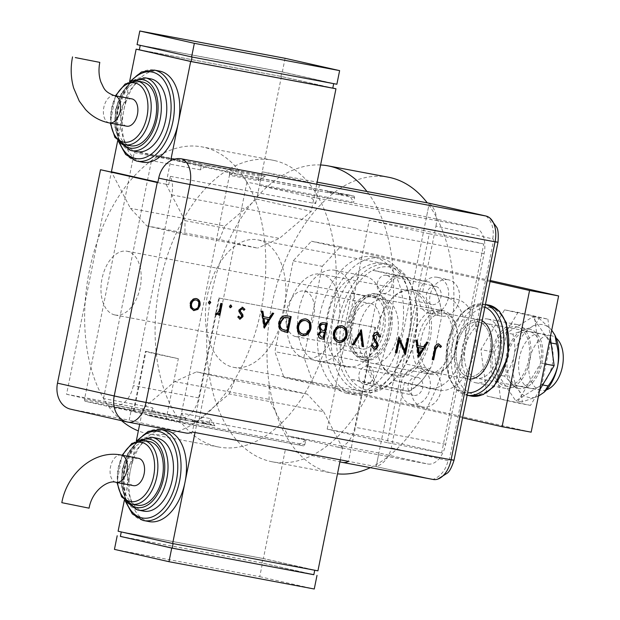 <?xml version="1.0" encoding="UTF-8"?>
<svg xmlns="http://www.w3.org/2000/svg" width="620" height="620" viewBox="0 0 620 620"><rect width="100%" height="100%" fill="white"/><g stroke="black" fill="none" stroke-linecap="round" stroke-linejoin="round"><path stroke-width="0.46" stroke-dasharray="3.1 2.33" d="M133.967 411.13L146.018 351.37A37.456 0.651 -168.6 0 0 145.429 351.37L133.377 411.13A37.456 0.651 -168.6 0 1 133.967 411.13L108.144 405.775A145.94 88.017 100.6 0 1 103.509 398.521L152.543 407.735A145.94 88.017 100.6 0 0 156.868 414.555L185.923 420.011L152.163 413.858L151.621 412.308L152.543 407.735M146.018 351.37L178.335 358.67L166.284 418.423A37.456 0.651 -168.6 0 1 140.732 413.013A37.456 0.651 -168.6 0 1 133.377 411.13M178.335 358.67A37.456 0.651 -168.6 0 1 152.784 353.253A37.456 0.651 -168.6 0 1 145.429 351.37M260.268 174.956L231.578 169.562L230.485 170.74L229.563 175.321L258.253 180.715L259.175 176.134L260.268 174.956L265.283 176.088L158.503 156.023L242.281 174.933A145.94 88.017 100.6 0 1 246.915 182.195L353.695 202.26A145.94 88.017 100.6 0 0 349.06 195.006L354.074 196.137L354.617 197.679L353.695 202.26M230.485 170.74L259.175 176.134M209.366 423.166L210.288 418.585L181.598 413.191L180.676 417.771L181.218 419.321L209.909 424.708L209.366 423.166L180.676 417.771M134.238 152.652L201.43 165.284L200.508 169.857A145.94 88.017 100.6 0 1 207.088 165.501L202.523 164.106L135.331 151.474L134.238 152.652L84.428 399.683L84.971 401.233L116.033 408.239A55.598 0.969 -168.6 0 1 115.506 407.999A55.598 0.969 -168.6 0 1 120.947 408.665M84.971 401.233L152.163 413.858M185.853 420.368L181.218 419.321M211.885 425.274A145.94 88.017 100.6 0 1 211.11 424.15L210.335 423.971L210.149 424.878L214.923 425.839L209.909 424.708M210.149 424.878L108.144 405.775M196.517 422.383L195.525 421.22L193.006 420.709L192.82 421.615L192.099 421.522L192.27 420.686L193.262 421.623L193.804 420.895L192.27 420.686M214.923 425.839A145.94 88.017 100.6 0 1 210.288 418.585M210.335 423.971L211.11 424.15M210.451 424.026L210.606 425.033M206.832 424.32A145.94 88.017 100.6 0 1 206.057 423.196L205.282 423.018L205.096 423.933M205.282 423.018L206.057 423.196M205.406 423.072A145.94 88.017 -79.4 0 0 206.181 424.196M203.957 423.786L203.507 422.716L202.802 422.584L203.251 423.646M199.175 422.887L198.067 421.693L197.362 421.561L198.462 422.747M195.525 421.22L194.339 420.996L195.835 422.259M181.598 413.191A145.94 88.017 -79.4 0 0 185.923 420.011M354.617 197.679L229.679 174.197L229.137 172.655L135.331 151.474M229.137 172.655L354.074 196.137M349.06 195.006L242.281 174.933M329.499 192.308L331.219 192.626L330.654 191.541L330.747 192.58L327.972 192.014L327.639 191.123L329.499 192.308L327.972 192.014M329.817 192.363L330.344 191.51M207.158 165.153L231.578 169.562M338.101 192.944L339.21 194.13L337.388 192.812M333.312 192.045L333.769 193.107L333.056 192.975L332.607 191.913M346.03 194.432A145.94 88.017 100.6 0 1 346.805 195.556L347.58 195.734L346.805 195.556M346.154 195.432L344.743 194.192M340.977 193.479A145.94 88.017 100.6 0 1 341.752 194.61L342.535 194.781L342.713 193.874M342.535 194.781L341.752 194.61M341.101 194.486A145.94 88.017 -79.4 0 0 340.326 193.363M258.253 180.715A145.94 88.017 100.6 0 1 265.283 176.088M200.508 169.857L151.474 160.642A145.94 88.017 100.6 0 1 158.503 156.023M103.509 398.521L151.474 160.642M151.621 412.308L84.428 399.683M179.87 421.228L304.808 444.711L303.715 445.889L191.921 424.692L179.118 421.794A55.598 0.969 -168.6 0 1 147.715 415.392L178.777 422.406L179.87 421.228L229.679 174.197M303.715 445.889L178.777 422.406M246.915 182.195L198.95 420.065L305.73 440.13L304.808 444.711M147.715 415.392L147.808 414.943L116.126 407.789L116.033 408.239M305.73 440.13A145.94 88.017 100.6 0 1 298.701 444.757M198.95 420.065A145.94 88.017 100.6 0 1 191.921 424.692M166.284 418.423L179.203 421.344L179.118 421.794M207.088 165.501L236.142 170.965A145.94 88.017 -79.4 0 0 229.563 175.321M331.219 192.626L330.747 192.58L331.219 192.626M327.841 191.913L328.003 191.076M329.197 192.154L329.367 191.332M333.769 193.107L333.056 192.975M333.568 193.099L333.754 192.192M334.281 193.231L334.459 192.324M339.21 194.13L340.248 194.355L340.434 193.448M340.248 194.355L339.535 194.223L339.721 193.316M339.535 194.223L338.497 193.998M347.433 195.703L347.619 194.796M347.58 195.734L347.766 194.827M341.876 194.665L342.062 193.75M116.126 407.789A55.598 0.969 -168.6 0 1 115.599 407.542A55.598 0.969 -168.6 0 1 121.04 408.216M179.203 421.344A55.598 0.969 -168.6 0 1 147.808 414.943M193.006 420.709L192.27 420.608L193.006 420.709M193.657 420.964L193.487 421.778M193.804 420.895L193.851 421.848M198.067 421.693L197.362 421.561M196.315 421.337L196.129 422.243M197.028 421.468L196.842 422.383M203.507 422.716L202.996 422.592L202.817 423.499M202.996 422.592L202.29 422.46L202.104 423.367M202.29 422.46L202.802 422.584M210.188 423.94L210.002 424.855M204.631 422.902L204.445 423.809M201.43 165.284L202.523 164.106M384.16 263.639A64.86 39.122 100.6 0 1 408.255 290.958A64.86 39.122 100.6 0 1 392.569 374.395A64.86 39.122 100.6 0 1 358.523 390.786A64.86 39.122 100.6 0 1 333.165 318.595A64.86 39.122 100.6 0 1 384.16 263.639M353.974 394.646A69.494 41.912 -79.4 0 0 354.873 394.832A69.494 41.912 -79.4 0 0 390.453 377.084A69.494 41.912 -79.4 0 0 407.255 287.688A69.494 41.912 -79.4 0 0 381.44 258.416A69.494 41.912 -79.4 0 0 380.548 258.23A69.494 41.912 -79.4 0 0 326.663 318.045A69.494 41.912 -79.4 0 0 353.974 394.646M361.313 348.897A23.165 13.973 100.6 0 1 352.207 323.361A23.165 13.973 100.6 0 1 370.171 303.42A23.165 13.973 100.6 0 1 370.473 303.482A23.165 13.973 100.6 0 1 379.579 329.019A23.165 13.973 100.6 0 1 361.615 348.959A23.165 13.973 100.6 0 1 361.313 348.897M295.577 336.544A23.165 13.973 100.6 0 1 286.471 311.007A23.165 13.973 100.6 0 1 304.435 291.067A23.165 13.973 100.6 0 1 304.73 291.129A23.165 13.973 100.6 0 1 313.836 316.665A23.165 13.973 100.6 0 1 295.872 336.606A23.165 13.973 100.6 0 1 295.577 336.544M359.716 356.841A31.271 18.864 100.6 0 1 347.417 322.369A31.271 18.864 100.6 0 1 371.667 295.453A31.271 18.864 100.6 0 1 372.07 295.538A31.271 18.864 100.6 0 1 384.369 330.01A31.271 18.864 100.6 0 1 360.119 356.926A31.271 18.864 100.6 0 1 359.716 356.841M375.704 296.221A31.271 18.864 -79.4 0 0 375.301 296.135A31.271 18.864 -79.4 0 0 351.052 323.051A31.271 18.864 -79.4 0 0 363.343 357.523A31.271 18.864 -79.4 0 0 363.746 357.608A31.271 18.864 -79.4 0 0 387.996 330.692A31.271 18.864 -79.4 0 0 375.704 296.221M364.7 360.135A33.589 20.259 100.6 0 1 351.501 323.113A33.589 20.259 100.6 0 1 377.541 294.206A33.589 20.259 100.6 0 1 377.983 294.291A33.589 20.259 100.6 0 1 391.181 331.32A33.589 20.259 100.6 0 1 365.134 360.228A33.589 20.259 100.6 0 1 364.7 360.135M362.886 359.794A33.589 20.259 100.6 0 1 349.688 322.772A33.589 20.259 100.6 0 1 375.728 293.865A33.589 20.259 100.6 0 1 376.162 293.95A33.589 20.259 100.6 0 1 389.368 330.979A33.589 20.259 100.6 0 1 363.32 359.887A33.589 20.259 100.6 0 1 362.886 359.794M346.712 393.281A69.494 41.912 -79.4 0 0 347.611 393.468A69.494 41.912 -79.4 0 0 401.496 333.653A69.494 41.912 -79.4 0 0 374.178 257.052A69.494 41.912 -79.4 0 0 373.279 256.866A69.494 41.912 -79.4 0 0 319.393 316.68A69.494 41.912 -79.4 0 0 346.712 393.281M320.594 164.974A150.575 90.815 -79.4 0 0 210.11 301.49A150.575 90.815 -79.4 0 0 270.397 461.42A150.575 90.815 -79.4 0 0 272.343 461.822A150.575 90.815 -79.4 0 0 379.889 366.304A150.575 90.815 -79.4 0 0 366.978 191.518M388.26 177.18A150.575 90.815 -79.4 0 0 271.506 306.776A150.575 90.815 -79.4 0 0 330.685 472.75A150.575 90.815 -79.4 0 0 332.63 473.153A150.575 90.815 -79.4 0 0 337.481 473.843M370.326 467.658A150.575 90.815 -79.4 0 0 448.415 348.308A150.575 90.815 -79.4 0 0 427.265 202.849M412.773 289.99A44.245 26.683 -79.4 0 0 389.546 301.173A44.245 26.683 -79.4 0 0 378.851 358.089A44.245 26.683 -79.4 0 0 395.289 376.728A44.245 26.683 -79.4 0 0 430.071 339.233A44.245 26.683 -79.4 0 0 412.773 289.99M394.467 375.154A42.858 25.846 100.6 0 1 378.549 357.104A42.858 25.846 100.6 0 1 388.911 301.979A42.858 25.846 100.6 0 1 410.858 291.036A42.858 25.846 100.6 0 1 411.409 291.152A42.858 25.846 100.6 0 1 428.257 338.388A42.858 25.846 100.6 0 1 395.025 375.271A42.858 25.846 100.6 0 1 394.467 375.154M304.761 358.298A42.858 25.846 100.6 0 1 287.913 311.062A42.858 25.846 100.6 0 1 321.144 274.172A42.858 25.846 100.6 0 1 321.695 274.288A42.858 25.846 100.6 0 1 338.543 321.524A42.858 25.846 100.6 0 1 305.311 358.414A42.858 25.846 100.6 0 1 304.761 358.298M400.024 275.481L372.728 270.281A62.55 37.719 100.6 0 1 390.964 267.274A62.55 37.719 100.6 0 1 406.457 277.892A62.55 37.719 100.6 0 1 414.199 293.617A62.55 37.719 100.6 0 1 416.989 307.884A62.55 37.719 100.6 0 1 405.666 364.048A62.55 37.719 100.6 0 1 399.079 374.077A62.55 37.719 100.6 0 1 384.485 386.88A62.55 37.719 100.6 0 1 366.242 389.879A62.55 37.719 100.6 0 1 350.75 379.262A62.55 37.719 100.6 0 1 340.217 349.277L351.548 293.105A62.55 37.719 100.6 0 1 372.728 270.281L406.457 277.892L430.009 282.247A61.155 36.882 100.6 0 1 438.828 299.173A61.155 36.882 100.6 0 1 441.789 315.774L431.714 365.715A61.155 36.882 100.6 0 1 424.049 377.844A61.155 36.882 100.6 0 1 408.038 391.236L378.045 384.462A61.155 36.882 100.6 0 1 366.273 350.943L376.34 301.002A61.155 36.882 100.6 0 1 400.024 275.481L430.009 282.247M363.971 391.809A64.86 39.122 -79.4 0 0 364.808 391.987A64.86 39.122 -79.4 0 0 398.017 375.418A64.86 39.122 -79.4 0 0 413.703 291.981A64.86 39.122 -79.4 0 0 389.608 264.663A64.86 39.122 -79.4 0 0 388.771 264.492A64.86 39.122 -79.4 0 0 338.474 320.315A64.86 39.122 -79.4 0 0 363.971 391.809M258.494 240.025A64.86 39.122 100.6 0 1 283.983 311.519A64.86 39.122 100.6 0 1 233.694 367.342A64.86 39.122 100.6 0 1 232.856 367.172A64.86 39.122 100.6 0 1 207.359 295.678A64.86 39.122 100.6 0 1 257.656 239.847A64.86 39.122 100.6 0 1 258.494 240.025M274.513 160.557A145.94 88.017 100.6 0 1 331.878 321.423A145.94 88.017 100.6 0 1 218.721 447.028A145.94 88.017 100.6 0 1 216.829 446.64A145.94 88.017 100.6 0 1 159.464 285.774A145.94 88.017 100.6 0 1 272.63 160.169A145.94 88.017 100.6 0 1 274.513 160.557M121.559 420.678A145.94 88.017 100.6 0 1 94.341 250.643A145.94 88.017 100.6 0 1 202.167 146.925A145.94 88.017 100.6 0 1 204.058 147.312A145.94 88.017 100.6 0 1 261.415 308.179A145.94 88.017 100.6 0 1 148.258 433.783A145.94 88.017 100.6 0 1 146.367 433.396A145.94 88.017 100.6 0 1 138.338 430.908M366.273 350.943L364.552 353.849L340.217 349.277A62.55 37.719 100.6 0 1 351.548 293.105L375.883 297.678L376.34 301.002M408.038 391.236L384.485 386.88L350.75 379.262L378.045 384.462M441.789 315.774L441.324 312.457L416.989 307.884L405.666 364.048L430.001 368.621L431.714 365.715M408.82 391.453A62.55 37.719 -79.4 0 0 423.414 378.649A62.55 37.719 -79.4 0 0 430.001 368.621M397.064 274.854A62.55 37.719 -79.4 0 0 375.883 297.678M364.552 353.849A62.55 37.719 -79.4 0 0 375.085 383.834M441.324 312.457A62.55 37.719 -79.4 0 0 438.534 298.189A62.55 37.719 -79.4 0 0 430.792 282.472M435.55 286.386A9.269 7.386 102.7 0 0 426.482 293.973A9.269 7.386 102.7 0 0 431.675 304.505A9.269 7.386 102.7 0 0 431.884 304.552A9.269 7.386 102.7 0 0 440.952 296.964A9.269 7.386 102.7 0 0 435.759 286.432A9.269 7.386 102.7 0 0 435.55 286.386M386.462 275.303A9.269 7.386 102.7 0 0 377.394 282.89A9.269 7.386 102.7 0 0 382.594 293.423A9.269 7.386 102.7 0 0 382.803 293.469A9.269 7.386 102.7 0 0 391.871 285.882A9.269 7.386 102.7 0 0 386.671 275.35A9.269 7.386 102.7 0 0 386.462 275.303M417.237 377.208A9.269 7.386 102.7 0 0 408.169 384.788A9.269 7.386 102.7 0 0 413.362 395.328A9.269 7.386 102.7 0 0 413.571 395.366A9.269 7.386 102.7 0 0 422.639 387.787A9.269 7.386 102.7 0 0 417.446 377.247A9.269 7.386 102.7 0 0 417.237 377.208M368.148 366.126A9.269 7.386 102.7 0 0 359.081 373.713A9.269 7.386 102.7 0 0 364.281 384.245A9.269 7.386 102.7 0 0 364.49 384.292A9.269 7.386 102.7 0 0 373.558 376.704A9.269 7.386 102.7 0 0 368.358 366.164A9.269 7.386 102.7 0 0 368.148 366.126M384.64 299.662A32.434 19.561 -79.4 0 0 384.222 299.576A32.434 19.561 -79.4 0 0 359.073 327.484A32.434 19.561 -79.4 0 0 371.822 363.235A32.434 19.561 -79.4 0 0 372.24 363.32A32.434 19.561 -79.4 0 0 397.389 335.412A32.434 19.561 -79.4 0 0 384.64 299.662M439.123 309.899A32.434 19.561 -79.4 0 0 438.704 309.814A32.434 19.561 -79.4 0 0 413.555 337.729A32.434 19.561 -79.4 0 0 426.304 373.472A32.434 19.561 -79.4 0 0 426.723 373.558A32.434 19.561 -79.4 0 0 451.871 345.65A32.434 19.561 -79.4 0 0 439.123 309.899M422.646 406.914A18.53 14.779 -77.3 0 1 422.228 406.829A18.53 14.779 -77.3 0 1 411.835 385.756A18.53 14.779 -77.3 0 1 429.97 370.59A18.53 14.779 -77.3 0 1 430.389 370.675A18.53 14.779 -77.3 0 1 440.781 391.739A18.53 14.779 -77.3 0 1 422.646 406.914M411.742 404.449A18.53 14.779 -77.3 0 1 411.324 404.364A18.53 14.779 -77.3 0 1 400.931 383.292A18.53 14.779 -77.3 0 1 419.066 368.125A18.53 14.779 -77.3 0 1 419.484 368.21A18.53 14.779 -77.3 0 1 429.877 389.283A18.53 14.779 -77.3 0 1 411.742 404.449M448.283 279.767A18.53 14.779 102.7 0 0 430.148 294.934A18.53 14.779 102.7 0 0 440.541 316.006A18.53 14.779 102.7 0 0 440.96 316.091A18.53 14.779 102.7 0 0 459.094 300.925A18.53 14.779 102.7 0 0 448.702 279.853A18.53 14.779 102.7 0 0 448.283 279.767M437.379 277.303A18.53 14.779 102.7 0 0 419.244 292.477A18.53 14.779 102.7 0 0 429.637 313.542A18.53 14.779 102.7 0 0 430.055 313.635A18.53 14.779 102.7 0 0 448.19 298.46A18.53 14.779 102.7 0 0 437.798 277.388A18.53 14.779 102.7 0 0 437.379 277.303M429.288 233.779L483.763 244.017L441.649 452.902L387.167 442.664L429.288 233.779L369.295 220.232L327.174 429.118L381.656 439.355L423.778 230.47L369.295 220.232M483.763 244.017L423.778 230.47M387.167 442.664L327.174 429.118M441.649 452.902L381.656 439.355M546.468 389.848A27.799 16.763 100.6 0 1 540.896 390.305A27.799 16.763 100.6 0 1 540.539 390.228A27.799 16.763 100.6 0 1 529.612 359.592A27.799 16.763 100.6 0 1 551.164 335.66A27.799 16.763 100.6 0 1 551.521 335.738A27.799 16.763 100.6 0 1 556.187 338.109M478.88 322.09A27.799 16.763 100.6 0 1 489.808 352.726A27.799 16.763 100.6 0 1 468.255 376.65A27.799 16.763 100.6 0 1 467.899 376.58A27.799 16.763 100.6 0 1 456.971 345.937A27.799 16.763 100.6 0 1 478.524 322.012A27.799 16.763 100.6 0 1 478.88 322.09A27.799 16.763 100.6 0 1 489.808 352.726A27.799 16.763 100.6 0 1 468.255 376.65A27.799 16.763 100.6 0 1 467.899 376.58A27.799 16.763 100.6 0 1 456.971 345.937A27.799 16.763 100.6 0 1 478.524 322.012A27.799 16.763 100.6 0 1 478.88 322.09M444.835 313.333A30.117 18.166 100.6 0 1 456.025 326.012A30.117 18.166 100.6 0 1 448.74 364.754A30.117 18.166 100.6 0 1 433.326 372.442A30.117 18.166 100.6 0 1 432.938 372.364A30.117 18.166 100.6 0 1 421.096 339.171A30.117 18.166 100.6 0 1 444.447 313.255A30.117 18.166 100.6 0 1 444.835 313.333M430.66 374.294A32.434 19.561 -79.4 0 0 431.078 374.379A32.434 19.561 -79.4 0 0 447.686 366.094A32.434 19.561 -79.4 0 0 455.522 324.376A32.434 19.561 -79.4 0 0 443.478 310.721A32.434 19.561 -79.4 0 0 443.06 310.635A32.434 19.561 -79.4 0 0 417.911 338.543A32.434 19.561 -79.4 0 0 430.66 374.294M470.386 379.107A30.117 18.166 100.6 0 1 467.829 378.928A30.117 18.166 100.6 0 1 467.441 378.851A30.117 18.166 100.6 0 1 455.599 345.658A30.117 18.166 100.6 0 1 478.95 319.734A30.117 18.166 100.6 0 1 479.345 319.819A30.117 18.166 100.6 0 1 482.135 320.858M114.677 314.906A32.434 19.561 -79.4 0 0 115.095 314.999A32.434 19.561 -79.4 0 0 140.244 287.083A32.434 19.561 -79.4 0 0 127.495 251.333A32.434 19.561 -79.4 0 0 127.077 251.247A32.434 19.561 -79.4 0 0 101.928 279.163A32.434 19.561 -79.4 0 0 114.677 314.906M476.253 378.146A27.799 16.763 100.6 0 1 465.325 347.51A27.799 16.763 100.6 0 1 486.878 323.586A27.799 16.763 100.6 0 1 487.235 323.656A27.799 16.763 100.6 0 1 498.162 354.299A27.799 16.763 100.6 0 1 476.61 378.223A27.799 16.763 100.6 0 1 476.253 378.146M364.529 275.861A46.33 27.947 -79.4 0 0 363.925 275.737A46.33 27.947 -79.4 0 0 328.003 315.611A46.33 27.947 -79.4 0 0 346.216 366.683A46.33 27.947 -79.4 0 0 346.812 366.808A46.33 27.947 -79.4 0 0 382.734 326.934A46.33 27.947 -79.4 0 0 364.529 275.861M335.474 270.405A46.33 27.947 -79.4 0 0 334.87 270.281A46.33 27.947 -79.4 0 0 298.949 310.155A46.33 27.947 -79.4 0 0 317.161 361.22A46.33 27.947 -79.4 0 0 317.758 361.344A46.33 27.947 -79.4 0 0 353.679 321.47A46.33 27.947 -79.4 0 0 335.474 270.405M517.212 324.578A32.434 19.561 -79.4 0 0 516.793 324.493A32.434 19.561 -79.4 0 0 491.644 352.4A32.434 19.561 -79.4 0 0 504.393 388.151A32.434 19.561 -79.4 0 0 504.812 388.236A32.434 19.561 -79.4 0 0 529.961 360.321A32.434 19.561 -79.4 0 0 517.212 324.578M488.157 319.114A32.434 19.561 -79.4 0 0 487.731 319.029A32.434 19.561 -79.4 0 0 462.59 346.944A32.434 19.561 -79.4 0 0 475.331 382.687A32.434 19.561 -79.4 0 0 475.757 382.772A32.434 19.561 -79.4 0 0 500.898 354.865A32.434 19.561 -79.4 0 0 488.157 319.114M490.056 281.565L311.418 241.234L293.206 260.857L274.892 351.679L283.945 377.464L462.59 417.795M293.206 260.857L322.26 266.321L303.947 357.143L274.892 351.679M322.26 266.321L340.473 246.698L311.418 241.234M490.265 280.511L340.473 246.698M283.945 377.464L313.007 382.928L531.154 432.171M313.007 382.928L303.947 357.143M510.221 382.447A30.117 18.166 100.6 0 1 508.547 347.688A30.117 18.166 100.6 0 1 529.798 329.29A30.117 18.166 100.6 0 1 538.253 335.327A30.117 18.166 100.6 0 1 539.927 370.094A30.117 18.166 100.6 0 1 518.677 388.484A30.117 18.166 100.6 0 1 510.221 382.447M496.783 379.928A30.117 18.166 100.6 0 1 495.109 345.162A30.117 18.166 100.6 0 1 516.359 326.763A30.117 18.166 100.6 0 1 524.814 332.8A30.117 18.166 100.6 0 1 526.489 367.567A30.117 18.166 100.6 0 1 505.238 385.958A30.117 18.166 100.6 0 1 496.783 379.928M504.541 309.845L534.456 316.603L540.71 363.119L517.057 402.876L487.142 396.126L480.887 349.61L504.541 309.845L517.979 312.372L547.894 319.13L534.456 316.603M544.918 363.909L540.71 363.119M547.894 319.13L550.312 337.133M539.648 390.011L530.495 405.403L517.057 402.876M530.495 405.403L487.142 396.126M500.58 398.652L494.326 352.137L480.887 349.61M494.326 352.137L517.979 312.372M539.284 386.516A27.799 16.763 100.6 0 1 530.728 388.391A27.799 16.763 100.6 0 1 518.622 364.854A27.799 16.763 100.6 0 1 532.441 335.629A27.799 16.763 100.6 0 1 540.996 333.754A27.799 16.763 100.6 0 1 553.094 357.291A27.799 16.763 100.6 0 1 539.284 386.516M527.659 384.33A27.799 16.763 100.6 0 1 519.103 386.206A27.799 16.763 100.6 0 1 507.005 362.669A27.799 16.763 100.6 0 1 520.816 333.444A27.799 16.763 100.6 0 1 529.371 331.568A27.799 16.763 100.6 0 1 541.477 355.105A27.799 16.763 100.6 0 1 527.659 384.33M538.416 396.134L522.048 402.016C522.675 398.699 521.536 394.723 518.607 390.073L504.463 376.115C509.051 370.365 512.244 363.708 514.05 356.151C515.313 348.533 514.941 341.209 512.918 334.165L531.293 327.151C535.742 324.206 538.292 321.191 538.958 318.122L532.696 316.944L550.281 342.837L541.826 384.788L515.778 400.838L498.193 374.937L506.656 332.987L532.696 316.944M512.918 334.165L506.656 332.987M538.958 318.122L551.715 330.173M551.103 342.992L550.281 342.837M542.671 384.942L541.826 384.788M522.048 402.016L515.778 400.838M504.463 376.115L498.193 374.937M544.507 391.848A37.068 22.351 100.6 0 1 540.423 394.994A37.068 22.351 100.6 0 1 518.607 390.073A37.068 22.351 100.6 0 1 514.05 356.151A37.068 22.351 100.6 0 1 531.293 327.151A37.068 22.351 100.6 0 1 553.11 332.072A37.068 22.351 100.6 0 1 555.009 335.358M433.179 479.469A23.165 13.973 100.6 0 1 432.884 479.407L376.162 466.604L393.56 380.324L404.457 382.377L391.259 447.841A23.165 18.476 -77.3 0 1 376.162 466.604L285.363 449.539L339.899 461.854M466.984 372.271L449.492 459.009A1.938 1.17 100.6 0 1 447.973 460.644A23.165 18.476 102.7 0 1 432.884 479.407L376.162 466.604L378.913 452.98L427.451 463.938A23.165 13.973 -79.4 0 0 427.746 464A23.165 13.973 -79.4 0 0 445.664 444.315L484.119 253.588A23.165 13.973 -79.4 0 0 475.06 227.811L426.521 216.853L429.272 203.228L411.874 289.509L456.855 299.251A46.33 27.947 100.6 0 1 475.959 327.779C476.92 343.55 473.928 358.383 466.984 372.271A46.33 27.947 100.6 0 1 439.138 390.189A46.33 27.947 100.6 0 1 438.542 390.065L404.457 382.377M422.77 291.555L435.969 226.083L492.691 238.886A1.938 1.17 100.6 0 1 493.443 241.04L475.959 327.779M429.272 203.228A23.165 18.476 -77.3 0 1 435.969 226.083M411.874 289.509L445.958 297.205A46.33 27.947 100.6 0 1 464.171 348.269A46.33 27.947 100.6 0 1 428.242 388.143A46.33 27.947 100.6 0 1 427.645 388.019L393.56 380.324M218.829 297.995L375.55 327.469L218.829 297.995L198.687 397.9A23.165 13.973 100.6 0 1 180.769 417.586A23.165 13.973 100.6 0 1 180.474 417.524L131.936 406.565L66.557 394.281L111.422 171.771L130.44 208.335L146.769 225.851L184.946 234.469L184.977 220.65L165.958 184.086L170.671 160.72M131.936 406.565L129.185 420.189L71.075 409.27A23.165 18.476 -77.3 0 1 70.548 409.161M157.805 182.652L168.686 184.698L170.376 176.336A23.165 13.973 100.6 0 1 171.763 194.889L133.308 385.609A23.165 13.973 100.6 0 1 115.398 405.302A23.165 13.973 100.6 0 1 115.095 405.24L66.557 394.281M186.202 433.055A23.165 13.973 100.6 0 1 185.907 432.993L129.185 420.189M426.521 216.853L259.447 185.45L262.198 171.825L317.138 182.156M378.913 452.98L288.106 435.914L336.644 446.873A23.165 13.973 -79.4 0 0 336.947 446.935A23.165 13.973 -79.4 0 0 354.857 427.25L375.007 327.344M170.376 176.336L315.65 203.639A23.165 13.973 -79.4 0 0 307.985 196.408L259.447 185.45M118.11 531.224L263.392 558.527L285.363 449.539M316.735 184.14L262.198 171.825M168.686 184.698L165.958 184.086M219.371 298.119L192.37 432.032M375.55 327.469L348.548 461.381M315.65 203.639L319.455 184.775M432.52 359.654L431.969 359.553L432.52 359.678M431.969 359.553L434.139 348.82C434.434 345.572 435.798 343.899 438.224 343.805L438.766 343.929M440.231 347.037L440.549 347.433M439.999 347.316L438.619 345.813L439.161 345.937M438.619 345.813L437.829 345.425M418.578 356.508L418.663 357.066L418.12 356.95L415.454 339.954L416.005 340.078M415.454 339.954L417.245 340.31M417.547 345.635L423.855 346.836M423.313 346.712L426.273 341.984L426.816 342.108M426.273 341.984L428.064 342.341M418.841 353.865L422.367 348.231M404.465 350.843L406.983 338.357L407.526 338.481M406.983 338.357L408.673 338.698M405.007 354.028L405.224 354.531M404.682 354.423L398.807 340.334M395.692 352.733L395.142 352.625L395.684 352.749M395.142 352.625L398.342 336.738L398.893 336.862M398.342 336.738L399.148 336.908M398.606 336.784L398.807 337.272M373.969 347.378L376.239 345.72L375.813 343.511L374.426 341.604L372.465 335.908C373.263 333.297 374.759 332.088 376.96 332.297L377.503 332.413M376.96 332.297L377.355 332.39M379.347 336.877L378.89 337.094L379.432 337.218M378.89 337.094L376.635 333.924M373.666 349.006L374.054 349.106M373.511 348.983L371.21 345.782M370.667 345.658L372.442 344.999M376.239 345.72L376.782 345.844M375.813 343.511L376.356 343.627M374.426 341.604L374.968 341.728M372.465 335.908L373.007 336.032M352.672 344.65L352.113 344.542L360.701 329.662L361.406 329.817M360.863 329.693L360.941 330.305M362.351 346.464L361.809 346.363L362.359 346.487M361.809 346.363L360.104 333.041M352.113 344.542L352.664 344.666M360.701 329.662L361.243 329.786M333.731 332.863L333.18 332.746C332.514 337.97 334.203 341.178 338.264 342.364L338.621 342.442M333.18 332.746C334.575 327.709 337.358 325.337 341.527 325.632L342.077 325.756M341.527 325.632L342.023 325.748M339.078 340.845L338.536 340.721C341.961 340.985 344.255 339.062 345.418 334.971C345.898 330.786 344.511 328.22 341.248 327.275M345.418 334.971L345.968 335.094M321.113 338.714C318.719 338.45 317.634 336.885 317.866 334.017L320.021 330.917L318.393 326.391C319.277 323.516 320.935 322.268 323.361 322.64L327.344 323.415M317.866 334.017L318.417 334.141M320.021 330.917L320.563 331.034M318.393 326.391L318.936 326.515M323.361 322.64L323.904 322.764M322.757 330.344L324.136 330.615L325.329 324.702M321.78 337.172L322.78 337.334L323.81 332.243M322.78 337.334L323.33 337.458M324.136 330.615L324.686 330.739M297.546 326.066L297.003 325.942C296.337 331.173 298.026 334.374 302.079 335.56L302.436 335.645M297.003 325.942C298.39 320.904 301.173 318.541 305.35 318.835L305.892 318.959M305.35 318.835L305.838 318.951M302.901 334.048L302.351 333.924C305.776 334.18 308.07 332.266 309.24 328.174C309.721 323.989 308.326 321.423 305.063 320.47M309.24 328.174L309.783 328.29M284.231 331.778L280.93 330.569C278.644 328.631 277.876 325.872 278.628 322.276C279.899 317.208 282.581 315.03 286.68 315.751L291.168 316.611M280.93 330.569L281.472 330.692M278.628 322.276L279.171 322.4M285.037 330.235L286.603 330.538L289.153 317.905M286.603 330.538L287.145 330.662M264.236 327.5L264.329 328.058L263.779 327.941L261.121 310.946L261.663 311.07M261.121 310.946L262.903 311.302M263.213 316.626L269.522 317.835M268.979 317.711L271.932 312.976L272.482 313.1M271.932 312.976L273.722 313.333M264.5 324.865L268.026 319.222M239.444 319.137L237.94 317.161M237.398 317.037L238.917 316.308M238.367 316.185L238.568 316.611M239.731 317.711L241.792 316.495M241.25 316.371L241.149 315.262L241.692 315.386M241.149 315.262L238.715 311.868L239.266 311.992M238.715 311.868L238.646 309.992L239.188 310.116M238.646 309.992L242.048 307.148L242.59 307.272M243.738 309.845L243.412 310.155L243.954 310.279M243.412 310.155L241.815 308.589M229.904 307.621L229.113 306.094L229.663 306.218M229.113 306.094L230.989 305.094M216.14 314.735L214.977 314.123L218.744 311.17L220.542 303.32L222.224 303.653M218.744 315.038L218.201 314.937L218.744 315.053M218.201 314.937L218.542 313.224M215.892 314.712L216.434 314.836M214.977 314.123L215.52 314.247M215.853 313.007L216.396 313.131M218.744 311.17L219.294 311.294M220.542 303.32L221.084 303.444M208.886 303.668L208.088 302.142L208.638 302.265M208.088 302.142L209.963 301.142M190.859 308.039L193.835 310.581M190.317 307.915L189.875 303.552L190.425 303.676M189.875 303.552C190.89 299.925 192.89 298.228 195.881 298.476L196.431 298.6M195.881 298.476L196.339 298.584M193.75 309.07C196.052 309.21 197.578 307.9 198.353 305.133C198.71 302.297 197.796 300.553 195.602 299.902M198.353 305.133L198.896 305.257M89.079 508.168L61.822 502.673M133.377 485.638A13.896 8.386 100.6 0 1 127.767 470.131A13.896 8.386 100.6 0 1 138.516 458.32M149.195 441.471A32.434 19.561 -79.4 0 0 124.054 469.379A32.434 19.561 -79.4 0 0 136.803 505.13A32.434 19.561 -79.4 0 0 137.221 505.215M157.317 438.278A37.068 22.351 -79.4 0 0 128.58 470.177A37.068 22.351 -79.4 0 0 143.15 511.035A37.068 22.351 -79.4 0 0 143.623 511.136M136.276 441.114L130.471 469.914A46.33 27.947 -79.4 0 0 148.583 521.482A46.33 27.947 -79.4 0 0 149.18 521.606M229.199 393.917L234.662 380.494L307.303 394.149L323.632 411.664L229.199 393.917L197.369 420.926L195.029 432.528M197.369 420.926L142.833 408.611L139.663 424.312M166.292 430.536A46.33 27.947 -79.4 0 0 130.471 469.914L124.357 500.224M317.928 570.834L263.392 558.527M262.934 558.488L314.743 570.191L173.096 543.57L121.288 531.867L262.934 558.488L262.02 563.03L313.829 574.725M307.303 394.149L269.127 385.531L196.486 371.876L174.662 381.602L142.833 408.611M234.662 380.494L196.486 371.876M340.31 459.831L342.643 448.229L288.106 435.914L269.096 399.35L269.127 385.531M342.643 448.229L323.632 411.664M174.662 381.602L269.096 399.35M120.373 536.409L262.02 563.03M114.444 549.382L259.726 576.685L262.469 563.068L313.844 574.663M259.726 576.685L314.262 589M120.381 536.362L262.469 563.068M126.689 126.186A13.896 8.386 100.6 0 1 121.078 110.678A13.896 8.386 100.6 0 1 131.827 98.867M142.515 82.018A32.434 19.561 -79.4 0 0 117.366 109.934A32.434 19.561 -79.4 0 0 130.115 145.677A32.434 19.561 -79.4 0 0 130.533 145.77M150.637 78.833A37.068 22.351 -79.4 0 0 121.892 110.732A37.068 22.351 -79.4 0 0 136.462 151.59A37.068 22.351 -79.4 0 0 136.942 151.683M159.611 71.091A46.33 27.947 -79.4 0 0 123.783 110.468A46.33 27.947 -79.4 0 0 141.895 162.037A46.33 27.947 -79.4 0 0 142.492 162.161M117.676 140.771L129.588 81.662M139.337 49.763L281.426 76.469L332.793 88.063M332.785 88.133L280.976 76.431L139.322 49.809M146.769 225.851L219.41 239.506L257.587 248.124L184.946 234.469M316.712 184.256L311.24 211.389L279.403 238.398L257.587 248.124M281.426 76.469L256.703 199.074L311.24 211.389M219.41 239.506L224.866 226.083L130.44 208.335M256.703 199.074L224.866 226.083M184.977 220.65L279.403 238.398M281.891 71.897L140.236 45.276L192.053 56.97L333.7 83.591L281.891 71.897L280.976 76.431M336.877 84.243L282.34 71.928L137.059 44.624M285.084 58.303L282.34 71.928M488.482 305.024L489.134 305.164L488.482 305.024A46.33 27.947 -79.4 0 0 452.561 344.906A46.33 27.947 -79.4 0 0 470.774 395.971A46.33 27.947 -79.4 0 0 471.371 396.095M490.443 307.76A44.012 26.544 100.6 0 1 507.648 356.748A44.012 26.544 100.6 0 1 473.045 394.041A44.012 26.544 100.6 0 1 455.839 345.053A44.012 26.544 100.6 0 1 490.443 307.76M484.91 307.109A44.012 26.544 -79.4 0 0 482.089 306.195A44.012 26.544 -79.4 0 0 447.485 343.488A44.012 26.544 -79.4 0 0 464.69 392.476A44.012 26.544 -79.4 0 0 467.62 392.855M485.445 304.459L483.763 304.141L472.06 305.598L461.102 313.72L446.935 343.837L448.71 377.247L455.762 389.081L467.124 395.297A46.33 27.947 100.6 0 1 466.651 395.211A46.33 27.947 100.6 0 1 466.046 395.087A46.33 27.947 100.6 0 1 447.841 344.015A46.33 27.947 100.6 0 1 483.763 304.141A46.33 27.947 100.6 0 1 484.36 304.265A46.33 27.947 100.6 0 1 485.421 304.536M447.973 460.644L391.259 447.841M454.042 460.172A23.165 0.403 11.4 0 0 449.492 459.009M497.992 242.211A23.165 0.403 11.4 0 0 493.443 241.04M485.987 216.031A23.165 18.476 -77.3 0 1 492.691 238.886M427.645 388.019L438.542 390.065M445.958 297.205L456.855 299.251M115.095 405.24L180.474 417.524M198.687 397.9L133.308 385.609M185.907 432.993L127.79 422.073L71.075 409.27M336.644 446.873L427.451 463.938M171.763 194.889L484.119 253.588M445.664 444.315L354.857 427.25M475.06 227.811L307.985 196.408M432.884 479.407L342.085 462.342M434.139 348.82L434.682 348.944M323.384 330.468L323.927 330.592M286.68 315.751L287.223 315.875M285.712 330.367L286.254 330.491M240.064 313.813L240.606 313.937M219.751 307.226L220.302 307.342M115.94 482.36A13.896 8.386 100.6 0 1 110.507 466.883A13.896 8.386 100.6 0 1 121.016 455.034M143.135 520.459A46.33 27.947 100.6 0 1 124.922 469.387A46.33 27.947 100.6 0 1 160.844 429.513M137.772 440.657A44.012 26.544 -79.4 0 0 126.271 501.82M137.702 510.012A37.068 22.351 100.6 0 1 123.132 469.154A37.068 22.351 100.6 0 1 151.869 437.255M141.469 440.216A34.751 20.956 -79.4 0 0 122.613 469.472A34.751 20.956 -79.4 0 0 129.565 503.579M131.355 504.107A32.434 19.561 100.6 0 1 118.606 468.356A32.434 19.561 100.6 0 1 143.755 440.448M122.675 455.344A30.117 18.166 -79.4 0 0 117.544 482.662M109.252 122.907A13.896 8.386 100.6 0 1 103.819 107.438A13.896 8.386 100.6 0 1 114.46 95.604M136.447 161.006A46.33 27.947 100.6 0 1 118.234 109.942A46.33 27.947 100.6 0 1 154.163 70.068M131.083 81.212A44.012 26.544 -79.4 0 0 119.59 142.368M131.014 150.559A37.068 22.351 100.6 0 1 116.444 109.709A37.068 22.351 100.6 0 1 145.189 77.81M134.788 80.77A34.751 20.956 -79.4 0 0 115.925 110.019A34.751 20.956 -79.4 0 0 122.876 144.127M124.667 144.654A32.434 19.561 100.6 0 1 111.918 108.911A32.434 19.561 100.6 0 1 137.067 80.995M115.994 95.891A30.117 18.166 -79.4 0 0 110.856 123.209M331.406 192.688L331.591 191.774M115.599 407.542L115.506 407.999M192.068 421.499L192.254 420.593M408.255 290.958L407.255 287.688M392.569 374.395L390.453 377.084M304.435 291.067L370.171 303.42M375.301 296.135L371.667 295.453M375.728 293.865L377.541 294.206M354.873 394.832L347.611 393.468M272.343 461.822L332.63 473.153M380.548 258.23L373.279 256.866M363.32 359.887L365.134 360.228M363.746 357.608L360.119 356.926M295.872 336.606L361.615 348.959M378.549 357.104L378.851 358.089M388.911 301.979L389.546 301.173M321.144 274.172L410.858 291.036M414.199 293.617L413.703 291.981M399.079 374.077L398.017 375.418M364.808 391.987L233.694 367.342M218.721 447.028L148.258 433.783M272.63 160.169L202.167 146.925M388.771 264.492L257.656 239.847M305.311 358.414L395.025 375.271M438.828 299.173L438.534 298.189M424.049 377.844L423.414 378.649M382.594 293.423L431.675 304.505M364.281 384.245L413.362 395.328M438.704 309.814L384.222 299.576M411.324 404.364L422.228 406.829M429.637 313.542L440.541 316.006M437.798 277.388L448.702 279.853M419.484 368.21L430.389 370.675M426.723 373.558L372.24 363.32M368.358 366.164L417.446 377.247M386.671 275.35L435.759 286.432M540.896 390.305L476.61 378.223M456.025 326.012L455.522 324.376M448.74 364.754L447.686 366.094M467.829 378.928L433.326 372.442M115.095 314.999L431.078 374.379M127.077 251.247L443.06 310.635M478.95 319.734L444.447 313.255M551.164 335.66L486.878 323.586M334.87 270.281L363.925 275.737M487.731 319.029L516.793 324.493M475.757 382.772L504.812 388.236M317.758 361.344L346.812 366.808M516.359 326.763L529.798 329.29M505.238 385.958L518.677 388.484M519.103 386.206L530.728 388.391M529.371 331.568L540.996 333.754M428.242 388.143L439.138 390.189M115.398 405.302L180.769 417.586M336.947 446.935L427.746 464M377.634 332.444L377.092 332.32M342.263 325.802L341.721 325.678M306.086 318.998L305.536 318.874M284.495 331.839L283.952 331.716M242.637 307.28L242.087 307.156M196.555 298.623L196.013 298.499M122.109 455.235L116.978 482.554M138.679 440.464L128.309 452.243L122.148 469.387L121.667 487.591L127.046 502.339M136.516 441.029L123.923 469.72L125.24 501.022M129.836 81.577L117.242 110.267L118.559 141.569M131.99 81.011L121.621 92.799L115.467 109.934L114.979 128.138L120.365 142.887M115.428 95.782L110.29 123.109"/><path stroke-width="0.93" d="M366.978 191.518A150.575 90.815 -79.4 0 0 329.91 166.253A150.575 90.815 -79.4 0 0 327.964 165.85A150.575 90.815 -79.4 0 0 320.594 164.974M337.481 473.843A150.575 90.815 -79.4 0 0 370.326 467.658M427.265 202.849A150.575 90.815 -79.4 0 0 390.205 177.583A150.575 90.815 -79.4 0 0 388.26 177.18L327.964 165.85M138.338 430.908A145.94 88.017 100.6 0 1 121.559 420.678M556.187 338.109A27.799 16.763 100.6 0 1 562.511 366.079A27.799 16.763 100.6 0 1 546.468 389.848M482.135 320.858A30.117 18.166 100.6 0 1 491.118 353.338A30.117 18.166 100.6 0 1 470.386 379.107M462.59 417.795L502.092 426.715L529.565 290.486L490.056 281.565M502.092 426.715L531.154 432.171L558.62 295.942L490.265 280.511M529.565 290.486L558.62 295.942M550.312 337.133L554.148 365.645L544.918 363.909M554.148 365.645L539.648 390.011M551.715 330.173L554.939 335.211L556.551 344.015L551.103 342.992M556.551 344.015C558.566 351.013 558.946 358.337 557.675 366.002C555.892 373.519 552.699 380.169 548.088 385.966L542.671 384.942M548.088 385.966L544.058 392.274L538.416 396.134M555.009 335.358A37.068 22.351 100.6 0 1 555.094 335.536A37.068 22.351 100.6 0 1 557.675 366.002A37.068 22.351 100.6 0 1 544.507 391.848L544.058 392.274M317.138 182.156L429.272 203.228L485.987 216.031A23.165 13.973 100.6 0 1 489.978 218.101A23.165 13.973 100.6 0 1 495.047 241.815L451.096 459.784A23.165 13.973 100.6 0 1 437.953 479.051A23.165 13.973 100.6 0 1 432.884 479.407M210.754 302.661L209.428 303.792L208.638 302.265L209.963 301.142L210.754 302.661L208.886 303.668M231.779 306.613L230.454 307.737L229.663 306.218L230.989 305.094L231.779 306.613L229.904 307.621M264.492 328.096L261.663 311.07L262.903 311.302L263.756 316.75L269.522 317.835L272.482 313.1L273.722 313.333L264.329 328.058M302.297 335.614L302.63 335.683C298.569 334.498 296.879 331.289 297.546 326.066C298.941 321.028 301.723 318.657 305.892 318.959C309.884 320.16 311.565 323.338 310.922 328.499C309.55 333.537 306.784 335.931 302.63 335.683L302.436 335.645M338.481 342.411L338.807 342.488C334.754 341.302 333.056 338.094 333.731 332.863C335.118 327.833 337.9 325.461 342.077 325.756C346.069 326.957 347.743 330.142 347.107 335.304C345.735 340.341 342.969 342.736 338.807 342.488L338.621 342.442M377.503 332.413L380.672 336.613L379.432 337.218L377.177 334.048L374.147 336.272L374.286 337.916L377.712 343.433L377.937 345.991C377.27 348.277 375.976 349.316 374.054 349.106L371.21 345.782L372.442 344.999L374.511 347.502L376.782 345.844L376.356 343.627L374.968 341.728L373.007 336.032C373.806 333.421 375.301 332.212 377.503 332.413M418.825 357.104L416.005 340.078L417.245 340.31L418.097 345.751L423.855 346.836L426.816 342.108L428.064 342.341L418.663 357.066M429.272 203.228L485.987 216.031A23.165 13.973 100.6 0 1 495.047 241.815L451.096 459.784A23.165 13.973 100.6 0 1 433.179 479.469L342.38 462.404A23.165 13.973 -79.4 0 0 348.548 461.381L192.37 432.032A23.165 13.973 100.6 0 1 186.202 433.055L128.092 422.135A23.165 13.973 100.6 0 1 127.79 422.073A23.165 18.476 102.7 0 1 127.27 421.964A23.165 23.165 0 0 0 128.092 422.135A23.165 13.973 100.6 0 0 146.002 402.442L451.096 459.784A23.165 0.403 11.4 0 0 454.042 460.172C451.709 467.48 449.392 471.836 447.097 473.254L437.953 479.051M435.79 349.316L433.659 359.887L432.52 359.678L434.682 348.944C434.976 345.697 436.341 344.022 438.766 343.929L441.463 346.34L440.549 347.433L438.379 345.549L435.79 349.316L435.248 349.192L433.117 359.763L433.659 359.887M437.921 345.449L438.433 345.557L437.829 345.425L435.248 349.192M407.526 338.481L408.673 338.698L405.464 354.586L399.35 340.458L396.823 352.966L395.684 352.749L398.893 336.862L405.015 350.959L407.526 338.481M361.406 329.817L363.584 346.719L362.359 346.487L360.646 333.165L353.881 344.898L352.664 344.666L361.406 329.817M326.794 323.307L323.594 339.179L321.656 338.838C319.261 338.574 318.176 337.009 318.417 334.141L320.563 331.034L318.936 326.515C319.819 323.64 321.478 322.385 323.904 322.764L327.344 323.415L324.144 339.303L321.315 338.768M287.223 315.875L291.168 316.611L287.959 332.506L281.472 330.692C279.194 328.755 278.426 325.988 279.171 322.4C280.442 317.332 283.131 315.154 287.223 315.875M242.59 307.272L244.931 309.341L243.954 310.279L242.358 308.706L240.343 310.271L240.436 311.434L242.885 314.782L242.947 316.657L239.987 319.261L237.94 317.161L238.917 316.308L240.273 317.835L241.792 316.495L241.692 315.386L239.266 311.992L239.188 310.116L242.637 307.28M222.224 303.653L219.883 315.27L218.744 315.053L219.085 313.348L216.434 314.836L215.52 314.247L216.396 313.131L216.938 313.449L219.294 311.294L221.084 303.444L222.224 303.653M193.703 310.55L190.859 308.039L190.425 303.676C191.433 300.049 193.432 298.352 196.431 298.6C199.307 299.452 200.508 301.746 200.035 305.482L197.935 309.365L193.835 310.581M117.676 140.771L111.422 171.771L157.883 182.257L100.525 169.725L157.248 182.528A23.165 0.403 -168.6 0 0 157.805 182.652L158.72 178.111A23.149 18.46 -77.3 0 1 181.443 158.836L319.455 184.775A23.165 13.973 -79.4 0 0 318.913 184.636L316.735 184.14M57.49 383.152L114.212 395.955A23.165 18.476 102.7 0 0 127.27 421.964L70.548 409.161A23.165 18.476 -77.3 0 1 57.49 383.152L100.525 169.725M339.899 461.854L342.085 462.342A23.165 13.973 -79.4 0 0 342.38 462.404M433.117 359.763L432.52 359.654M438.224 343.805L441.463 346.34M440.921 346.216L440.231 347.037M416.702 340.202L417.547 345.635L418.097 345.751M427.506 342.232L418.578 356.508M422.91 348.355L417.826 347.371L418.841 353.865L419.384 353.989L422.91 348.355L418.368 347.495L419.384 353.989M417.826 347.371L418.368 347.495M408.123 338.59L405.007 354.028M396.823 352.966L396.281 352.842L398.807 340.334L399.35 340.458M396.281 352.842L395.692 352.733M398.807 337.272L404.465 350.843L405.015 350.959M377.355 332.39L380.672 336.613M380.122 336.49L379.347 336.877M374.147 336.272L373.596 336.149L377.177 334.048M373.596 336.149L373.736 337.792L374.286 337.916M373.736 337.792L377.712 343.433M377.169 343.31L377.394 345.867L377.937 345.991M377.394 345.867C376.72 348.153 375.433 349.192 373.511 348.983M371.892 344.875L374.511 347.502M360.941 330.305L363.033 346.596L363.584 346.719M363.033 346.596L362.351 346.464M353.881 344.898L353.338 344.774L360.104 333.041L360.646 333.165M353.338 344.774L352.672 344.65M341.527 325.632C345.518 326.833 347.2 330.018 346.565 335.18L347.107 335.304M346.565 335.18C345.193 340.217 342.426 342.612 338.264 342.364M341.604 327.352L341.248 327.275C337.807 326.949 335.498 328.84 334.32 332.963C333.839 337.172 335.242 339.752 338.536 340.721L339.078 340.845C342.504 341.101 344.798 339.187 345.968 335.094C346.448 330.91 345.053 328.344 341.791 327.399C338.349 327.073 336.04 328.964 334.87 333.087C334.382 337.296 335.784 339.876 339.078 340.845M334.32 332.963L334.87 333.087M323.594 339.179L324.144 339.303M321.044 329.84L324.686 330.739L325.872 324.826L323.702 324.399C321.811 323.756 320.424 324.493 319.533 326.608L321.044 329.84L322.757 330.344M319.013 334.203L321.532 337.117L323.33 337.458L324.353 332.367L323.043 332.103C321.207 331.46 319.866 332.165 319.013 334.203L321.238 337.048M323.043 332.103L323.586 332.219C321.757 331.584 320.416 332.281 319.563 334.327M324.353 332.367L323.586 332.219M319.533 326.608L320.083 326.732L321.586 329.956M323.702 324.399L324.252 324.524C322.361 323.88 320.966 324.617 320.083 326.732M325.872 324.826L324.252 324.524M305.35 318.835C309.341 320.036 311.015 323.221 310.38 328.375L310.922 328.499M310.38 328.375C309.008 333.413 306.241 335.808 302.079 335.56M305.428 320.555L305.063 320.47C301.622 320.145 299.313 322.044 298.142 326.159C297.654 330.367 299.057 332.956 302.351 333.924L302.901 334.048C306.327 334.304 308.621 332.39 309.783 328.29C310.263 324.113 308.876 321.54 305.613 320.594C302.165 320.269 299.863 322.168 298.685 326.283C298.204 330.491 299.607 333.079 302.901 334.048M298.142 326.159L298.685 326.283M290.617 316.51L287.417 332.382L287.959 332.506M287.417 332.382L284.231 331.778M281.891 329.189L287.145 330.662L289.695 318.029L283.976 317.355L279.767 322.493C279.171 325.5 279.883 327.732 281.891 329.189L285.037 330.235M279.767 322.493L280.31 322.617C279.721 325.624 280.426 327.856 282.441 329.313M283.976 317.355L284.518 317.479L280.31 322.617M289.695 318.029L284.518 317.479M262.361 311.201L263.213 316.626L263.756 316.75M273.172 313.232L264.236 327.5M268.576 319.346L263.485 318.37L264.5 324.865L265.05 324.981L268.576 319.346L264.027 318.494L265.05 324.981M263.485 318.37L264.027 318.494M238.367 316.185L240.273 317.835M242.048 307.148L244.931 309.341M244.381 309.217L243.738 309.845M240.343 310.271L239.801 310.147L242.358 308.706M239.801 310.147L239.886 311.317L240.436 311.434M239.886 311.317L241.599 312.899M241.056 312.774L242.885 314.782M242.335 314.666L242.404 316.533L242.947 316.657M242.404 316.533L239.669 319.168M230.438 304.97L231.237 306.489M221.673 303.552L219.34 315.146L219.883 315.27M219.34 315.146L218.744 315.038M215.892 314.712L219.085 313.348M215.853 313.007L216.938 313.449M209.421 301.018L210.211 302.537M195.881 298.476C198.764 299.328 199.965 301.622 199.493 305.358L197.385 309.24L197.935 309.365M197.385 309.24L193.463 310.496M199.493 305.358L200.035 305.482M195.633 299.91L195.625 299.902C193.316 299.716 191.789 301.002 191.022 303.754C190.658 306.598 191.572 308.365 193.75 309.07L194.3 309.194C196.594 309.334 198.129 308.024 198.896 305.257C199.253 302.421 198.338 300.677 196.145 300.026C193.866 299.84 192.34 301.119 191.565 303.878C191.208 306.722 192.115 308.489 194.3 309.194M195.625 299.902L196.145 300.026L195.625 299.902M191.022 303.754L191.565 303.878M121.016 455.034A13.896 8.386 100.6 0 1 121.249 455.072C94.496 449.515 67.1 473.091 61.822 502.673L89.079 508.168C92.217 489.722 108.996 479.438 116.118 482.391A13.896 8.386 100.6 0 1 115.94 482.36M138.516 458.32A13.896 8.386 100.6 0 1 144.127 473.827A13.896 8.386 100.6 0 1 133.377 485.638L116.118 482.391A13.896 8.386 100.6 0 0 126.867 470.58A13.896 8.386 100.6 0 0 121.435 455.111A13.896 8.386 100.6 0 0 121.249 455.072L138.516 458.32M116.978 482.554L121.613 496.853L131.3 504.099L137.221 505.215A32.434 19.561 -79.4 0 0 162.363 477.307A32.434 19.561 -79.4 0 0 149.621 441.556A32.434 19.561 -79.4 0 0 149.195 441.471L143.755 440.448A32.434 19.561 100.6 0 1 144.173 440.533A32.434 19.561 100.6 0 1 156.914 476.284A32.434 19.561 100.6 0 1 131.773 504.192A32.434 19.561 100.6 0 1 131.355 504.107M127.046 502.339L137.648 510.004L143.623 511.136A37.068 22.351 -79.4 0 0 172.368 479.237A37.068 22.351 -79.4 0 0 157.798 438.379A37.068 22.351 -79.4 0 0 157.317 438.278L151.869 437.255A37.068 22.351 100.6 0 1 152.35 437.356A37.068 22.351 100.6 0 1 166.919 478.214A37.068 22.351 100.6 0 1 138.183 510.113A37.068 22.351 100.6 0 1 137.702 510.012M125.24 501.022L132.362 513.941L143.081 520.451L149.18 521.606A46.33 27.947 -79.4 0 0 185.008 482.228A46.33 27.947 -79.4 0 0 166.896 430.66A46.33 27.947 -79.4 0 0 166.292 430.536L160.844 429.513A46.33 27.947 100.6 0 1 161.448 429.637A46.33 27.947 100.6 0 1 179.653 480.709A46.33 27.947 100.6 0 1 143.732 520.583A46.33 27.947 100.6 0 1 143.135 520.459M195.029 432.528L172.647 543.531L317.928 570.834L340.31 459.831M139.663 424.312L136.276 441.114M172.647 543.531L118.11 531.224L124.357 500.224M173.089 543.616L172.182 548.103L313.829 574.725L314.735 570.237M172.182 548.103L120.373 536.409L121.272 531.937M313.844 574.663L171.732 548.072L120.381 536.362M171.732 548.072L168.981 561.697L314.262 589L317.006 575.375M168.981 561.697L114.444 549.382L117.195 535.757M75.276 57.575L99.797 62.372L75.276 57.575M114.46 95.604A13.896 8.386 100.6 0 1 114.568 95.627L131.827 98.867A13.896 8.386 100.6 0 1 137.439 114.375A13.896 8.386 100.6 0 1 126.689 126.186L109.43 122.946A13.896 8.386 100.6 0 1 109.252 122.907M110.29 123.109L114.925 137.407L124.612 144.646L130.533 145.77A32.434 19.561 -79.4 0 0 155.682 117.854A32.434 19.561 -79.4 0 0 142.933 82.103A32.434 19.561 -79.4 0 0 142.515 82.018L137.067 80.995A32.434 19.561 100.6 0 1 137.485 81.081A32.434 19.561 100.6 0 1 150.234 116.831A32.434 19.561 100.6 0 1 125.085 144.739A32.434 19.561 100.6 0 1 124.667 144.654M120.365 142.887L130.959 150.552L136.942 151.683A37.068 22.351 -79.4 0 0 165.68 119.784A37.068 22.351 -79.4 0 0 151.109 78.934A37.068 22.351 -79.4 0 0 150.637 78.833L145.189 77.81A37.068 22.351 100.6 0 1 145.661 77.903A37.068 22.351 100.6 0 1 160.231 118.761A37.068 22.351 100.6 0 1 131.494 150.66A37.068 22.351 100.6 0 1 131.014 150.559M170.671 160.72L178.32 122.783A46.33 27.947 -79.4 0 0 160.208 71.215A46.33 27.947 -79.4 0 0 159.611 71.091L154.163 70.068A46.33 27.947 100.6 0 1 154.76 70.192A46.33 27.947 100.6 0 1 172.972 121.257A46.33 27.947 100.6 0 1 137.043 161.13A46.33 27.947 100.6 0 1 136.447 161.006M118.559 141.569L125.674 154.489L136.392 160.999L142.492 162.161A46.33 27.947 -79.4 0 0 178.32 122.783L190.681 61.473L335.963 88.776L316.712 184.256M332.793 88.063L335.963 88.776M129.588 81.662L136.144 49.166L139.337 49.763M136.144 49.166L190.681 61.473M140.228 45.337L139.322 49.809L191.131 61.512L332.785 88.133L333.692 83.638M192.037 57.017L191.131 61.512M339.621 70.618L285.084 58.303L139.81 31L137.059 44.624L191.596 56.931L336.877 84.243L339.621 70.618L194.347 43.315L191.596 56.931M139.81 31L194.347 43.315M489.134 305.164L499.371 311.155L506.424 322.989L508.199 356.392L494.032 386.516L483.073 394.638L471.371 396.095A46.33 27.947 -79.4 0 0 507.292 356.221A46.33 27.947 -79.4 0 0 489.087 305.149A46.33 27.947 -79.4 0 0 488.482 305.024L485.445 304.459M467.62 392.855A44.012 26.544 -79.4 0 0 499.294 355.183A44.012 26.544 -79.4 0 0 484.91 307.109M485.421 304.536A46.33 27.947 100.6 0 1 502.471 355.834A46.33 27.947 100.6 0 1 467.124 395.289L471.371 396.095M181.443 158.836A23.165 13.973 100.6 0 1 189.953 184.481L495.047 241.815A23.165 0.403 11.4 0 0 497.992 242.211L454.042 460.172M158.72 178.111A23.165 0.403 11.4 0 0 189.953 184.481L146.002 402.442A23.165 0.403 11.4 0 1 114.212 395.955L157.248 182.528M318.913 184.636L485.987 216.031M375.519 340.76L376.069 340.884M284.844 331.901L285.394 332.026M287.688 317.634L288.238 317.75M126.271 501.82A44.012 26.544 -79.4 0 0 141.771 517.847A44.012 26.544 -79.4 0 0 176.375 480.554A44.012 26.544 -79.4 0 0 159.169 431.567A44.012 26.544 -79.4 0 0 137.772 440.657M129.565 503.579A34.751 20.956 -79.4 0 0 136.338 507.4A34.751 20.956 -79.4 0 0 163.657 477.958A34.751 20.956 -79.4 0 0 150.079 439.286A34.751 20.956 -79.4 0 0 141.469 440.216M117.544 482.662A30.117 18.166 -79.4 0 0 129.991 501.495A30.117 18.166 -79.4 0 0 153.667 475.982A30.117 18.166 -79.4 0 0 141.895 442.463A30.117 18.166 -79.4 0 0 122.675 455.344M99.797 62.372C98.441 69.595 98.828 76.206 100.967 82.204C104.098 88.218 103.904 91.551 114.065 95.519L114.568 95.627A13.896 8.386 100.6 0 1 114.747 95.658A13.896 8.386 100.6 0 1 120.179 111.135A13.896 8.386 100.6 0 1 109.43 122.946L107.942 122.636C99.216 120.59 91.721 116.196 85.475 109.453L79.275 101.114L73.641 88.001C70.796 77.926 70.432 67.549 72.548 56.877M119.59 142.368A44.012 26.544 -79.4 0 0 135.09 158.394A44.012 26.544 -79.4 0 0 169.694 121.109A44.012 26.544 -79.4 0 0 152.489 72.121A44.012 26.544 -79.4 0 0 131.083 81.212M122.876 144.127A34.751 20.956 -79.4 0 0 129.657 147.948A34.751 20.956 -79.4 0 0 156.976 118.513A34.751 20.956 -79.4 0 0 143.391 79.833A34.751 20.956 -79.4 0 0 134.788 80.77M110.856 123.209A30.117 18.166 -79.4 0 0 123.31 142.042A30.117 18.166 -79.4 0 0 146.987 116.529A30.117 18.166 -79.4 0 0 135.214 83.01A30.117 18.166 -79.4 0 0 115.994 95.891M497.992 242.211C498.62 234.058 498.108 228.966 496.45 226.928L489.978 218.101M321.532 337.117L320.99 336.993M322.95 330.39L322.408 330.266M285.308 330.305L284.766 330.181M143.755 440.448L131.843 443.432L122.109 455.235M151.869 437.255L138.679 440.464M160.844 429.513L148.165 431.419L136.516 441.029M154.163 70.068L141.484 71.966L129.836 81.577M145.189 77.81L131.99 81.011M137.067 80.995L125.163 83.987L115.428 95.782"/></g></svg>
